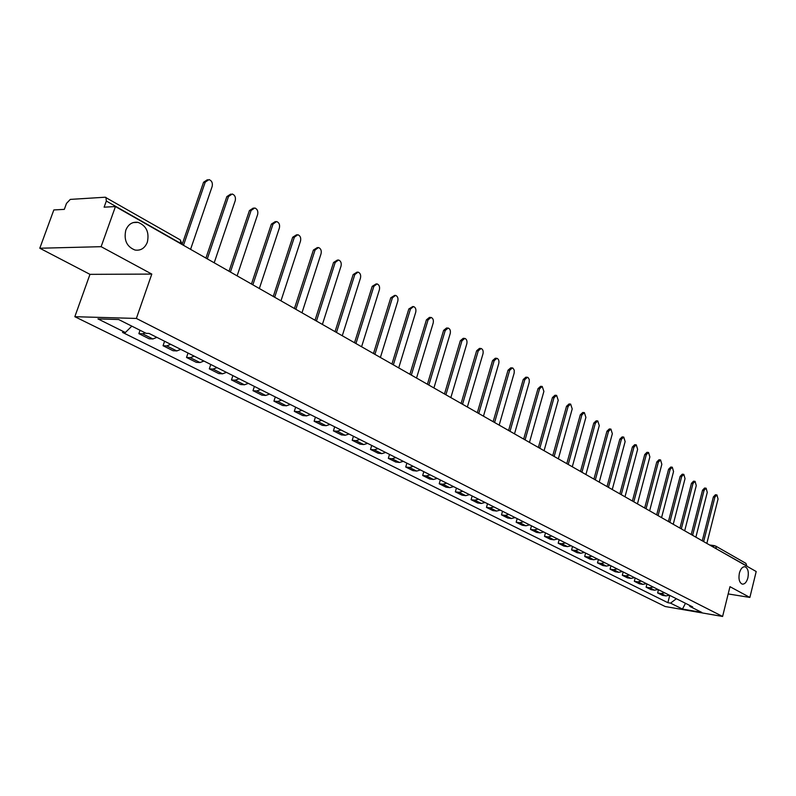 <?xml version="1.0" encoding="UTF-8"?>
<svg xmlns="http://www.w3.org/2000/svg" width="796" height="796" viewBox="0 0 796 796"><rect width="100%" height="100%" fill="white"/><g stroke="black" fill="none" stroke-linecap="round" stroke-linejoin="round"><path stroke-width="1.19" d="M739.394 573.06C740.698 568.633 742.588 566.543 745.066 566.792C747.991 568.284 748.927 571.956 747.892 577.816C746.608 582.254 744.708 584.344 742.21 584.105C739.295 582.612 738.36 578.931 739.394 573.06M125.808 230.173C128.325 224.183 132.405 221.587 138.046 222.373C146.355 225.676 149.449 232.283 147.34 242.203C144.842 248.233 140.743 250.849 135.031 250.044C126.763 246.75 123.678 240.123 125.808 230.173M101.122 246.68L39.8 248.233L89.968 274.351L74.834 316.699L665.187 606.522L722.599 616.462L136.365 318.44L151.797 274.083L101.122 246.68L115.45 206.552L756.2 571.528L749.872 597.438L729.972 586.682L722.599 616.462M39.8 248.233L53.83 209.945L64.317 209.368L66.496 203.398L70.297 199.398L105.201 197.219L180.304 239.904L180.791 243.457L106.326 201.03L105.948 197.378M716.49 548.912L715.574 546.006L745.902 563.349L746.877 566.016L715.206 548.185M728.181 593.935L749.872 597.438M106.326 201.03L104.117 207.179L115.45 206.552M145.419 332.967L142.584 333.793L138.872 333.643L149.19 338.807L152.902 338.967L156.892 337.365M140.036 330.27L138.872 333.643M170.752 344.34L166.772 345.912L163.051 345.733L173.07 350.738L176.792 350.927L180.772 349.384M164.583 341.245L163.051 345.733M194.224 356.15L190.254 357.673L186.523 357.464L196.254 362.329L199.985 362.538L203.955 361.046M188.025 353.036L186.523 357.464M217.019 367.623L213.059 369.095L209.318 368.856L218.771 373.583L222.512 373.822L226.462 372.369M210.781 364.478L209.318 368.856M239.158 378.757L235.208 380.19L231.467 379.931L240.651 384.518L244.392 384.786L248.342 383.383M232.9 375.613L231.467 379.931M260.68 389.592L256.74 390.975L252.999 390.687L261.924 395.154L265.675 395.443L269.605 394.08M254.392 386.428L252.999 390.687M281.605 400.119L277.675 401.463L273.933 401.154L282.62 405.492L286.361 405.811L290.281 404.477M275.297 396.945L273.933 401.154M301.963 410.358L298.042 411.661L294.301 411.333L302.749 415.562L306.49 415.89L310.4 414.607M295.634 407.174L294.301 411.333M321.763 420.318L317.863 421.582L314.121 421.243L322.34 425.353L326.081 425.701L329.982 424.447M315.415 417.124L314.121 421.243M341.036 430.009L337.146 431.243L333.415 430.885L341.414 434.885L345.156 435.253L349.036 434.039M334.678 426.815L333.415 430.885M359.802 439.452L355.931 440.656L352.2 440.278L360.001 444.168L363.732 444.556L367.593 443.372M353.444 436.258L352.2 440.278M378.08 448.655L374.229 449.82L370.498 449.422L378.1 453.223L381.821 453.62L385.672 452.476M371.712 445.452L370.498 449.422M395.891 457.61L392.05 458.745L388.329 458.337L395.741 462.038L399.463 462.456L403.293 461.342M389.523 454.407L388.329 458.337M413.253 466.347L409.433 467.451L405.721 467.023L412.945 470.635L416.656 471.073L420.467 469.978M406.885 463.143L405.721 467.023M430.188 474.864L426.377 475.938L422.676 475.501L429.721 479.023L433.422 479.471L437.223 478.406M423.81 471.66L422.676 475.501M446.695 483.172L442.904 484.217L439.213 483.769L446.088 487.202L449.78 487.659L453.561 486.625M440.327 479.968L439.213 483.769M462.804 491.281L459.033 492.296L455.342 491.829L462.058 495.182L465.74 495.659L469.501 494.644M456.436 488.077L455.342 491.829M478.525 499.191L474.774 500.177L471.093 499.699L477.64 502.973L481.321 503.46L485.062 502.475M472.167 495.988L471.093 499.699M493.878 506.913L490.137 507.878L486.465 507.39L492.863 510.584L496.525 511.072L500.256 510.117M487.52 503.709L486.465 507.39M508.863 514.445L505.142 515.39L501.49 514.893L507.729 518.017L511.38 518.514L515.092 517.589M502.515 511.261L501.49 514.893M523.499 521.818L519.798 522.733L516.156 522.226L522.256 525.27L525.897 525.788L529.589 524.882M517.161 518.624L516.156 522.226M537.798 529.012L534.116 529.907L530.484 529.39L536.454 532.365L540.076 532.892L543.758 532.007M531.479 525.828L530.484 529.39M551.777 536.036L548.116 536.912L544.494 536.385L550.325 539.3L553.936 539.837L557.598 538.972M545.469 532.862L544.494 536.385M565.439 542.912L561.797 543.768L558.185 543.23L563.896 546.086L567.498 546.623L571.13 545.777M559.15 539.748L558.185 543.23M578.801 549.638L575.18 550.474L571.578 549.927L577.16 552.713L580.752 553.26L584.363 552.434M572.523 546.474L571.578 549.927M591.866 556.215L588.264 557.021L584.682 556.474L590.135 559.2L593.716 559.757L597.308 558.951M585.607 553.061L584.682 556.474M604.652 562.643L601.06 563.439L597.497 562.881L602.831 565.548L606.393 566.105L609.975 565.319M598.403 559.498L597.497 562.881M617.159 568.931L613.587 569.707L610.034 569.15L615.268 571.767L618.81 572.324L622.372 571.558M610.93 565.797L610.034 569.15M629.407 575.1L625.855 575.856L622.313 575.289L627.427 577.846L630.959 578.413L634.502 577.657M623.188 571.966L622.313 575.289M641.387 581.13L637.855 581.866L634.332 581.289L639.337 583.796L642.86 584.373L646.382 583.637M635.188 578.005L634.332 581.289M653.128 587.03L649.616 587.756L646.103 587.179L651.009 589.627L654.511 590.204L658.013 589.488M646.949 583.926L646.103 587.179M664.62 592.811L661.128 593.518L657.625 592.94L662.431 595.338L665.924 595.925L669.406 595.219M658.461 589.717L657.625 592.94M131.828 326.141L125.38 332.519L97.958 318.907L118.634 319.514L146.126 333.325L149.081 333.444L692.689 606.93L689.943 606.462L701.764 612.403L682.461 609.059L670.55 603.149L676.351 598.711M125.38 332.519L122.524 332.41L667.874 602.691L670.55 603.149M74.834 316.699L136.365 318.44M89.968 274.351L151.797 274.083M669.744 595.388L667.874 602.691M689.266 605.219L689.943 606.462M685.485 603.308L682.461 609.059M182.334 243.855L203.567 182.254L207.458 179.697M190.572 249.347L212.164 186.433C212.86 182.981 211.806 180.702 209.02 179.588L205.229 182.145L183.468 245.297M205.915 258.083L226.84 196.622L230.76 194.065M214.184 262.799L235.238 200.682C235.915 197.299 234.91 195.07 232.213 193.985L228.502 196.522L207.298 258.869M229.029 271.257L249.437 210.562L253.377 208.025M237.109 275.854L257.635 214.522C258.292 211.199 257.327 209.01 254.73 207.955L251.098 210.492L230.422 272.043M251.466 284.033L271.376 224.104L275.336 221.577M259.357 288.53L279.386 227.964C280.033 224.701 279.107 222.552 276.59 221.527L273.038 224.044L252.869 284.829M273.267 296.45L292.689 237.258L296.659 234.74M280.978 300.838L300.52 241.029C301.157 237.815 300.261 235.715 297.833 234.711L294.351 237.218L274.67 297.246M294.44 308.51L313.405 250.053L317.385 247.546M301.983 312.808L321.067 253.725C321.684 250.571 320.828 248.501 318.47 247.526L315.067 250.014L295.853 309.316M315.027 320.241L333.554 262.481L337.524 259.993M322.4 324.44L341.046 266.063C341.653 262.969 340.817 260.939 338.539 259.984L335.206 262.461L316.44 321.047M335.046 331.643L353.145 274.57L357.115 272.103M342.27 335.753L360.479 278.073C361.076 275.028 360.27 273.028 358.061 272.103L354.807 274.57L336.469 332.449M354.528 342.738L372.21 286.341L376.17 283.893M361.593 346.757L379.394 289.764C379.971 286.759 379.195 284.799 377.055 283.893L373.861 286.351L355.941 343.544M373.483 353.533L390.766 297.794L394.716 295.366M380.398 357.474L397.801 301.137C398.368 298.182 397.622 296.261 395.552 295.366L392.418 297.813L374.906 354.339M391.93 364.041L408.845 308.947L412.776 306.54M398.706 367.901L415.731 312.221C416.288 309.306 415.562 307.415 413.552 306.55L410.487 308.977L393.353 364.857M409.9 374.279L426.447 319.813L429.452 317.395L430.367 317.425M416.537 378.06L433.193 323.007C433.75 320.141 433.044 318.291 431.094 317.435L428.089 319.853L411.333 375.095M427.412 384.249L443.601 330.4L446.546 328.002L447.501 328.032M433.92 387.96L450.218 333.524C450.755 330.708 450.078 328.877 448.188 328.051L445.243 330.449L428.835 385.065M444.476 393.97L460.327 340.728L463.212 338.33L464.197 338.37M450.854 397.602L466.814 343.782C467.342 340.996 466.685 339.205 464.844 338.39L461.959 340.788L445.899 394.786M461.113 403.443L476.625 350.787L479.461 348.409L480.486 348.449M467.361 407.005L482.993 353.782C483.51 351.036 482.874 349.275 481.092 348.479L478.267 350.857L462.536 404.259M477.331 412.686L492.535 360.608L495.301 358.24L496.366 358.29M483.461 416.179L498.774 363.533C499.281 360.837 498.674 359.095 496.933 358.309L494.157 360.678L478.754 413.502M493.152 421.701L508.047 370.18L510.773 367.832L511.858 367.881M499.172 425.124L514.176 373.045L514.246 370.19L512.992 368.17L512.395 367.911L509.679 370.269L494.585 422.507M508.594 430.497L523.201 379.533L525.857 377.185L526.972 377.254M514.505 433.86L529.211 382.339L529.28 379.523L528.066 377.533L527.479 377.274L524.813 379.622L510.017 431.303M523.668 439.084L537.987 388.657L540.593 386.329L541.728 386.398M529.469 442.377L543.887 391.403L542.205 386.428L539.588 388.756L525.091 439.889M538.385 447.461L552.424 397.562L554.981 395.254L556.135 395.323M544.076 450.705L558.215 400.259L556.593 395.353L554.026 397.672L539.807 448.267M552.752 455.65L566.523 406.268L569.04 403.97L570.215 404.05M558.344 458.834L572.215 408.915L570.642 404.079L568.125 406.388L554.175 456.456M566.792 463.65L580.304 414.776L582.772 412.487L583.966 412.577M572.294 466.774L585.896 417.373L584.363 412.607L581.896 414.895L568.215 464.456M580.513 471.461L593.776 423.084L596.194 420.815L597.408 420.905M585.916 474.535L599.269 425.631L597.786 420.935L595.358 423.213L581.926 472.267M593.925 479.102L606.94 431.213L609.318 428.954L610.542 429.044M599.229 482.117L612.343 433.711L610.9 429.074L608.522 431.342L595.338 479.898M607.04 486.565L619.815 439.163L622.154 436.905L623.387 437.014M612.253 489.54L625.129 441.611L623.726 437.044L621.387 439.293L608.442 487.371M619.855 493.868L632.412 446.934L634.701 444.695L635.944 444.805M624.989 496.794L637.636 449.332L636.273 444.835L633.974 447.073L621.258 494.674M632.402 501.012L644.73 454.536L646.979 452.307L648.233 452.426M637.447 503.888L649.864 456.894L648.541 452.456L646.292 454.685L633.805 501.808M644.67 508.007L656.78 461.978L658.998 459.76L660.262 459.879M649.635 510.833L661.844 464.297L660.551 459.909L658.342 462.128L646.063 508.803M656.68 514.843L668.58 469.262L670.759 467.053L672.023 467.182M661.566 517.629L673.555 471.53L672.302 467.212L670.133 469.411L658.073 515.639M668.441 521.539L680.132 476.386L682.272 474.197L683.545 474.326M673.237 524.275L685.038 478.625L683.814 474.356L681.674 476.545L669.824 522.335M679.943 528.096L691.445 483.371L693.545 481.192L694.828 481.331M684.679 530.793L696.271 485.57L695.077 481.351L692.978 483.53L681.326 528.882M691.217 534.514L702.53 490.207L704.589 488.038L705.883 488.177M695.873 537.171L707.276 492.366L706.122 488.207L704.052 490.376L692.6 535.3M702.261 540.802L713.375 496.913L715.415 494.754L716.698 494.893M706.838 543.419L718.052 499.032L716.927 494.923L714.898 497.082L703.634 541.588M654.511 590.204L649.616 587.756M642.86 584.373L637.855 581.866M630.959 578.413L625.855 575.856M618.81 572.324L613.587 569.707M606.393 566.105L601.06 563.439M593.716 559.757L588.264 557.021M580.752 553.26L575.18 550.474M567.498 546.623L561.797 543.768M553.936 539.837L548.116 536.912M540.076 532.892L534.116 529.907M525.897 525.788L519.798 522.733M511.38 518.514L505.142 515.39M496.525 511.072L490.137 507.878M481.321 503.46L474.774 500.177M465.74 495.659L459.033 492.296M449.78 487.659L442.904 484.217M433.422 479.471L426.377 475.938M416.656 471.073L409.433 467.451M399.463 462.456L392.05 458.745M381.821 453.62L374.229 449.82M363.732 444.556L355.931 440.656M345.156 435.253L337.146 431.243M326.081 425.701L317.863 421.582M306.49 415.89L298.042 411.661M286.361 405.811L277.675 401.463M265.675 395.443L256.74 390.975M244.392 384.786L235.208 380.19M222.512 373.822L213.059 369.095M199.985 362.538L190.254 357.673M176.792 350.927L166.772 345.912M152.902 338.967L142.584 333.793M665.924 595.925L661.128 593.518M180.304 239.904L182.204 244.581L180.702 243.725M714.619 545.668L713.027 546.942M205.229 182.145L203.567 182.254M228.502 196.522L226.84 196.622M251.098 210.492L249.437 210.562M273.038 224.044L271.376 224.104M294.351 237.218L292.689 237.258M315.067 250.014L313.405 250.053M335.206 262.461L333.554 262.481M354.807 274.57L353.145 274.57M373.861 286.351L372.21 286.341M392.418 297.813L390.766 297.794M410.487 308.977L408.845 308.947M428.089 319.853L426.447 319.813M445.243 330.449L443.601 330.4M461.959 340.788L460.327 340.728M478.267 350.857L476.625 350.787M494.157 360.678L492.535 360.608M509.679 370.269L508.047 370.18M524.813 379.622L523.201 379.533M539.588 388.756L537.987 388.657M554.026 397.672L552.424 397.562M568.125 406.388L566.523 406.268M581.896 414.895L580.304 414.776M595.358 423.213L593.776 423.084M608.522 431.342L606.94 431.213M621.387 439.293L619.815 439.163M633.974 447.073L632.412 446.934M646.292 454.685L644.73 454.536M658.342 462.128L656.78 461.978M670.133 469.411L668.58 469.262M681.674 476.545L680.132 476.386M692.978 483.53L691.445 483.371M704.052 490.376L702.53 490.207M714.898 497.082L713.375 496.913M138.046 222.373L133.181 222.572M709.574 544.971L714.45 545.648"/></g></svg>
